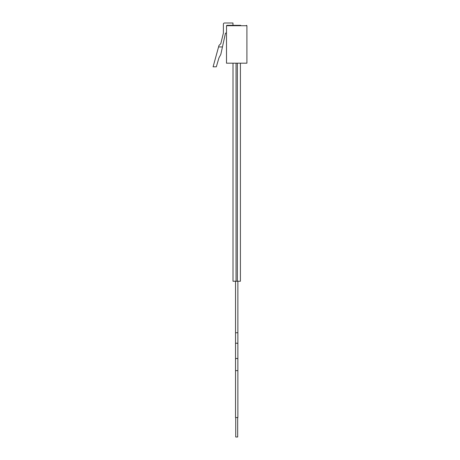 <?xml version="1.0" encoding="UTF-8"?>
<svg xmlns="http://www.w3.org/2000/svg" width="460" height="460" viewBox="0 0 460 460"><rect width="100%" height="100%" fill="white"/><g stroke="black" fill="none" stroke-linecap="round" stroke-linejoin="round"><path stroke-width="0.69" d="M240.402 63.187L240.402 281.244L233.007 281.244L233.007 63.187M235.537 417.53L237.872 417.53L237.872 370.633L235.537 370.633L235.537 417.53M235.733 417.53L235.733 437L237.676 437L237.676 417.53M246.514 25.334L246.905 25.726L226.504 25.726L226.889 25.334L240.701 25.334M239.631 25.334L238.895 25.334M236.923 25.334L232.967 25.334L232.967 23L224.555 23A1.167 1.167 0 0 0 223.387 24.167L223.387 33.126L220.806 43.654L218.954 45.511L218.563 46.943L222.45 46.943L220.806 54.453L218.954 57.833L216.315 66.821L213.095 66.821L218.563 46.943M226.504 33.126L225.48 33.126L222.45 46.943M226.504 25.726L226.504 63.187L246.905 63.187L246.905 25.726M237.872 281.244L237.872 332.747L235.537 332.747L235.537 344.046A1.167 0.903 0 0 1 237.872 344.046L237.872 370.633M236.043 281.244L236.043 63.187M237.366 281.244L237.366 63.187M235.537 344.638L235.537 359.335A1.167 0.903 0 0 1 237.872 359.335L237.872 354.809L237.872 359.335M237.872 344.638L237.872 354.809M235.537 332.747L235.537 281.244M237.872 332.747L237.872 344.046M235.537 354.809L235.537 370.633M235.537 344.046L235.537 359.335"/></g></svg>
